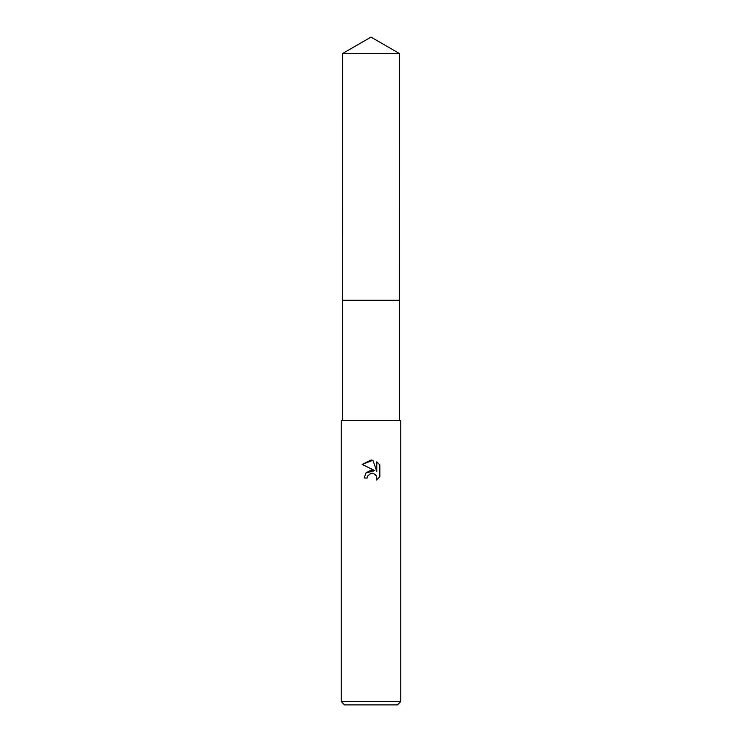 <?xml version="1.0" encoding="UTF-8"?>
<svg xmlns="http://www.w3.org/2000/svg" width="742" height="742" viewBox="0 0 742 742"><rect width="100%" height="100%" fill="white"/><g stroke="black" fill="none" stroke-linecap="round" stroke-linejoin="round"><path stroke-width="0.56" stroke-dasharray="3.71 2.78" d="M399.428 300.26L342.572 300.26M371 300.25L399.437 300.25L371 300.25M400.754 420.593L341.246 420.593M400.754 701.598L341.246 701.598M397.443 704.9L344.557 704.9M379.839 476.689L379.839 464.956M365.936 472.979L364.155 477.996L367.281 477.996M362.161 464.409L374.793 470.641M372.521 473.238L372.994 473.313M376.778 461.858L376.778 471.365L372.92 460.263M371 420.593L342.572 420.593L371 420.593M399.437 300.25L342.563 300.25M399.428 53.517L342.572 53.517"/><path stroke-width="1.11" d="M342.572 420.593L342.572 300.26L399.437 300.25L342.563 300.25L342.572 53.517L371 37.1L399.428 53.517L399.437 300.25M371 473.331L367.782 475.845L367.281 477.996L364.155 477.996L366.094 472.784L371 470.178L374.793 470.641L362.161 464.409L371 460.059L372.92 460.263L376.778 471.365L376.778 461.858L379.839 464.956L379.839 476.689L376.287 480.093L376.426 476.151L373.857 473.582L371 473.331L372.521 473.238M371 701.598L400.754 701.598L400.754 420.593L341.246 420.593L341.246 701.598L371 701.598M341.246 701.598L344.557 704.9L397.443 704.9L400.754 701.598M367.281 477.996L367.605 476.262M372.994 473.313L375.396 474.611L376.426 476.151L376.287 480.093L379.839 476.689M374.793 470.641L365.936 472.979M367.782 475.845L370.972 473.34M379.839 464.956L376.778 461.858M372.92 460.263L362.161 464.409M342.572 53.517L399.428 53.517M399.428 300.26L399.428 420.593"/></g></svg>
